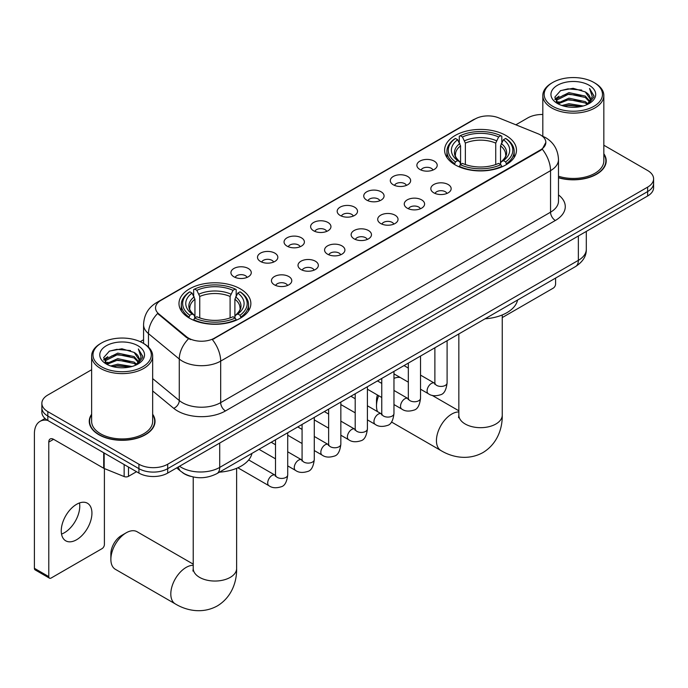<?xml version="1.0" encoding="UTF-8"?>
<svg xmlns="http://www.w3.org/2000/svg" width="688" height="688" viewBox="0 0 688 688"><rect width="100%" height="100%" fill="white"/><g stroke="black" fill="none" stroke-linecap="round" stroke-linejoin="round"><path stroke-width="1.03" d="M240.336 288.865A35.939 20.752 0 0 0 201.171 284.368A35.939 20.752 0 0 0 178.983 303.537A35.939 20.752 0 0 0 189.51 318.209A35.939 20.752 0 0 0 228.674 322.706A35.939 20.752 0 0 0 250.862 303.537A35.939 20.752 0 0 0 240.336 288.865M505.955 135.502A35.939 20.752 0 0 0 466.791 131.004A35.939 20.752 0 0 0 444.611 150.173A35.939 20.752 0 0 0 455.138 164.845A35.939 20.752 0 0 0 494.302 169.343A35.939 20.752 0 0 0 516.482 150.173A35.939 20.752 0 0 0 505.955 135.502M419.843 169.446A10.174 5.874 180 0 1 417.831 167.777A10.174 5.874 180 0 1 421.194 160.485A10.174 5.874 180 0 1 434.231 161.138A10.174 5.874 180 0 1 436.252 167.777A10.174 5.874 180 0 1 419.843 169.446M432.993 170.048A6.106 3.526 0 0 0 431.35 168.336A6.106 3.526 0 0 0 425.339 167.442A6.106 3.526 0 0 0 421.082 170.048M393.287 184.78A10.174 5.874 180 0 1 391.266 183.12A10.174 5.874 180 0 1 394.637 175.818A10.174 5.874 180 0 1 407.666 176.472A10.174 5.874 180 0 1 409.687 183.12A10.174 5.874 180 0 1 393.287 184.78M406.427 185.39A6.106 3.526 0 0 0 404.793 183.67A6.106 3.526 0 0 0 398.782 182.776A6.106 3.526 0 0 0 394.525 185.39M366.721 200.113A10.174 5.874 180 0 1 364.7 198.454A10.174 5.874 180 0 1 368.071 191.152A10.174 5.874 180 0 1 381.1 191.806A10.174 5.874 180 0 1 383.121 198.454A10.174 5.874 180 0 1 366.721 200.113M379.862 200.724A6.106 3.526 0 0 0 378.228 199.004A6.106 3.526 0 0 0 372.217 198.11A6.106 3.526 0 0 0 367.96 200.724M340.156 215.447A10.174 5.874 180 0 1 338.143 213.787A10.174 5.874 180 0 1 341.506 206.486A10.174 5.874 180 0 1 354.544 207.148A10.174 5.874 180 0 1 356.565 213.787A10.174 5.874 180 0 1 340.156 215.447M353.305 216.058A6.106 3.526 0 0 0 351.663 214.346A6.106 3.526 0 0 0 345.651 213.452A6.106 3.526 0 0 0 341.394 216.058M313.599 230.781A10.174 5.874 180 0 1 311.578 229.121A10.174 5.874 180 0 1 314.949 221.828A10.174 5.874 180 0 1 327.978 222.482A10.174 5.874 180 0 1 329.999 229.121A10.174 5.874 180 0 1 313.599 230.781M326.74 231.392A6.106 3.526 0 0 0 325.106 229.68A6.106 3.526 0 0 0 319.094 228.786A6.106 3.526 0 0 0 314.837 231.392M287.034 246.123A10.174 5.874 180 0 1 285.013 244.464A10.174 5.874 180 0 1 288.384 237.162A10.174 5.874 180 0 1 301.413 237.816A10.174 5.874 180 0 1 303.434 244.464A10.174 5.874 180 0 1 287.034 246.123M300.174 246.734A6.106 3.526 0 0 0 298.54 245.014A6.106 3.526 0 0 0 292.529 244.12A6.106 3.526 0 0 0 288.272 246.734M260.468 261.457A10.174 5.874 180 0 1 258.456 259.797A10.174 5.874 180 0 1 261.818 252.496A10.174 5.874 180 0 1 274.856 253.15A10.174 5.874 180 0 1 276.868 259.797A10.174 5.874 180 0 1 260.468 261.457M273.618 262.068A6.106 3.526 0 0 0 271.975 260.348A6.106 3.526 0 0 0 265.964 259.453A6.106 3.526 0 0 0 261.707 262.068M233.911 276.791A10.174 5.874 180 0 1 231.89 275.131A10.174 5.874 180 0 1 235.262 267.83A10.174 5.874 180 0 1 248.291 268.492A10.174 5.874 180 0 1 250.312 275.131A10.174 5.874 180 0 1 233.911 276.791M247.052 277.402A6.106 3.526 0 0 0 245.418 275.682A6.106 3.526 0 0 0 239.398 274.796A6.106 3.526 0 0 0 235.15 277.402M433.801 192.829A10.174 5.874 180 0 1 431.78 191.169A10.174 5.874 180 0 1 435.151 183.877A10.174 5.874 180 0 1 448.18 184.53A10.174 5.874 180 0 1 450.201 191.169A10.174 5.874 180 0 1 433.801 192.829M446.942 193.44A6.106 3.526 0 0 0 445.308 191.728A6.106 3.526 0 0 0 439.297 190.834A6.106 3.526 0 0 0 435.04 193.44M407.236 208.172A10.174 5.874 180 0 1 405.215 206.512A10.174 5.874 180 0 1 408.586 199.21A10.174 5.874 180 0 1 421.624 199.864A10.174 5.874 180 0 1 423.636 206.512A10.174 5.874 180 0 1 407.236 208.172M420.385 208.782A6.106 3.526 0 0 0 418.743 207.062A6.106 3.526 0 0 0 412.731 206.168A6.106 3.526 0 0 0 408.474 208.782M380.67 223.505A10.174 5.874 180 0 1 378.658 221.846A10.174 5.874 180 0 1 382.021 214.544A10.174 5.874 180 0 1 395.058 215.198A10.174 5.874 180 0 1 397.079 221.846A10.174 5.874 180 0 1 380.67 223.505M393.82 224.116A6.106 3.526 0 0 0 392.177 222.396A6.106 3.526 0 0 0 386.166 221.502A6.106 3.526 0 0 0 381.909 224.116M354.114 238.839A10.174 5.874 180 0 1 352.093 237.179A10.174 5.874 180 0 1 355.464 229.878A10.174 5.874 180 0 1 368.493 230.54A10.174 5.874 180 0 1 370.514 237.179A10.174 5.874 180 0 1 354.114 238.839M367.254 239.45A6.106 3.526 0 0 0 365.62 237.73A6.106 3.526 0 0 0 359.609 236.844A6.106 3.526 0 0 0 355.352 239.45M327.548 254.173A10.174 5.874 180 0 1 325.527 252.513A10.174 5.874 180 0 1 328.898 245.22A10.174 5.874 180 0 1 341.936 245.874A10.174 5.874 180 0 1 343.948 252.513A10.174 5.874 180 0 1 327.548 254.173M340.689 254.784A6.106 3.526 0 0 0 339.055 253.072A6.106 3.526 0 0 0 333.044 252.178A6.106 3.526 0 0 0 328.787 254.784M300.983 269.515A10.174 5.874 180 0 1 298.97 267.847A10.174 5.874 180 0 1 302.333 260.554A10.174 5.874 180 0 1 315.371 261.208A10.174 5.874 180 0 1 317.392 267.847A10.174 5.874 180 0 1 300.983 269.515M314.132 270.117A6.106 3.526 0 0 0 312.49 268.406A6.106 3.526 0 0 0 306.478 267.512A6.106 3.526 0 0 0 302.221 270.117M274.426 284.849A10.174 5.874 180 0 1 272.405 283.189A10.174 5.874 180 0 1 275.776 275.888A10.174 5.874 180 0 1 288.805 276.542A10.174 5.874 180 0 1 290.826 283.189A10.174 5.874 180 0 1 274.426 284.849M287.567 285.46A6.106 3.526 0 0 0 285.933 283.74A6.106 3.526 0 0 0 279.921 282.845A6.106 3.526 0 0 0 275.664 285.46M538.033 133.764A18.309 10.569 180 0 1 540.484 134.951A18.309 10.569 180 0 1 545.842 142.425A18.309 10.569 180 0 1 540.484 149.898L214.441 338.135A18.309 10.569 180 0 1 186.5 336.724L158.851 313.934A18.309 10.569 180 0 1 155.54 307.871A18.309 10.569 180 0 1 160.906 300.389L475.107 118.99A18.309 10.569 180 0 1 498.551 117.803L538.033 133.764M190.593 476.337A20.339 11.748 180 0 1 182.38 472.493M91.633 414.236A32.886 18.989 0 0 0 89.259 421.323A32.886 18.989 0 0 0 98.891 434.747A32.886 18.989 0 0 0 134.728 438.867A32.886 18.989 0 0 0 155.032 421.323A32.886 18.989 0 0 0 152.659 414.236M89.595 423.034A32.886 18.989 0 0 0 89.483 423.533M545.842 142.425L542.256 149.158L540.484 150.44L212.377 339.605A23.736 13.7 60 0 1 220.676 361.114A27.124 15.661 180 0 1 182.32 361.114A27.124 15.661 180 0 1 179.276 359.024L148.47 333.62A27.124 15.661 180 0 1 143.568 324.641L143.568 343.45M91.633 369.731L47.825 395.024A20.339 11.748 0 0 0 41.865 403.331L41.865 412.189A20.339 11.748 0 0 0 47.825 420.488L138.924 473.086L138.924 468.657A20.339 11.748 0 0 0 167.691 468.657L647.64 191.565A20.339 11.748 0 0 0 653.6 183.257A20.339 11.748 0 0 1 647.64 191.565L167.691 468.657A20.339 11.748 0 0 1 138.924 468.657L47.825 416.059L138.924 468.657L138.924 464.228A20.339 11.748 0 0 0 167.691 464.228L647.64 187.127A20.339 11.748 0 0 0 653.6 178.828A20.339 11.748 0 0 0 647.64 170.521L603.84 145.228M41.865 407.76A20.339 11.748 0 0 0 47.825 416.059A20.339 11.748 0 0 1 41.865 407.76M190.61 339.605L186.5 337.524L157.621 313.487A23.736 15.876 129.5 0 0 148.47 333.62L148.47 347.087M558.493 177.779A32.886 18.989 0 0 0 606.214 160.837A32.886 18.989 0 0 0 603.84 153.751M542.815 114.492A20.339 11.748 0 0 0 527.773 117.923L515.862 124.803M143.568 339.743L140.223 341.678M41.865 403.331A20.339 11.748 0 0 0 47.825 411.63L138.924 464.228M154.809 423.533A32.886 18.989 0 0 0 154.688 423.034M605.99 163.047A32.886 18.989 0 0 0 605.87 162.54M138.924 473.086A20.339 11.748 0 0 0 167.691 473.086L647.64 195.994A20.339 11.748 0 0 0 653.6 187.686L653.6 178.828M502.249 317.581A3.388 1.961 120 0 0 502.36 317.512L553.186 288.177A3.388 1.961 120 0 0 555.586 284.024L555.586 278.09M552.705 106.296A29.154 16.83 0 0 0 593.942 106.296A29.154 16.83 0 0 0 593.942 82.491L594.896 83.05A30.513 17.613 0 0 1 603.84 95.503A30.513 17.613 0 0 1 584.998 111.783A30.513 17.613 0 0 1 551.75 107.964A30.513 17.613 0 0 1 542.815 95.503A30.513 17.613 0 0 1 551.75 83.05L552.705 82.491A29.154 16.83 0 0 0 552.705 106.296M558.493 176.231A30.513 17.613 0 0 0 603.84 160.837L603.84 95.503M558.493 177.564A32.551 18.791 0 0 0 605.87 160.837A32.551 18.791 0 0 0 603.84 154.293M561.898 105.505L568.933 103.699L583.2 105.986M563.919 106.115L568.933 105.083L581.119 106.502L567.987 105.462L564.057 106.158M557.512 103.243L568.933 98.169L585.307 101.618L587.948 103.802M558.217 103.819L568.933 99.554L585.307 103.002L587.217 104.464M556.575 102.306L556.953 98.625L568.933 92.631L585.307 96.088L589.797 101.17M556.42 101.626L556.953 100.009L568.933 94.015L585.307 97.472L589.47 101.833M587.045 104.602A16.951 9.787 0 0 0 590.278 98.857A16.951 9.787 0 0 0 585.307 91.934L590.27 99.184M589.143 85.26A22.377 12.917 0 0 0 557.547 85.235A22.377 12.917 0 0 0 557.4 103.475A22.377 12.917 0 0 0 557.504 103.535A22.377 12.917 0 0 0 589.246 103.475A22.377 12.917 0 0 0 589.143 85.26M585.307 91.934L573.13 88.296L560.617 90.601L554.812 97.154L558.656 104.146M588.429 103.922L593.839 97.068L593.942 95.838L589.547 88.485L592.316 96.724L587.217 104.524M594.896 83.05L593.942 82.491A29.154 16.83 0 0 0 552.705 82.491M589.547 88.485L593.942 96.114M560.324 90.747L567.987 88.855L581.721 90.085M555.035 99.648L557.538 97.687M563.042 95.348L567.987 94.385L581.231 95.477M563.042 100.887L567.987 99.923L581.231 101.016M554.889 99.106L558.991 96.191M557.074 102.83L558.991 101.729M378.658 395.703A21.698 12.53 120 0 0 376.499 406.015L376.499 400.476A14.921 8.609 -60 0 1 377.42 394.989M376.499 406.015A21.698 12.53 120 0 0 377.445 411.579M454.493 164.466L455.456 161.895A32.276 18.636 0 0 1 455.456 138.451L457.675 139.733A29.154 16.83 0 0 0 457.675 160.614L459.859 161.861L460.573 164.475M460.573 163.409L460.573 145.882L457.675 139.733M459.283 142.511L459.283 136.241L460.246 135.691A32.276 18.636 0 0 1 500.847 135.691L498.628 136.972A29.154 16.83 0 0 0 462.465 136.972L465.363 143.113L465.363 164.544M495.73 164.544L495.73 143.113L498.628 136.972M485.031 318.819A37.298 21.534 0 0 0 517.574 300.037M459.283 166.324A33.635 19.419 0 0 0 501.81 166.324L500.847 164.664A32.276 18.636 0 0 1 460.246 164.664L459.283 166.9M501.81 166.9L501.81 166.324M455.456 138.451L454.493 139.01A33.635 19.419 0 0 0 446.916 151.283A33.635 19.419 0 0 0 454.493 163.555M500.847 135.691L501.81 136.241L501.81 142.511M460.246 164.664L462.465 163.383A29.154 16.83 0 0 0 498.628 163.383L500.847 164.664M457.675 160.614L455.456 161.895M462.465 136.972L460.246 135.691M459.859 143.517A26.084 15.059 0 0 0 459.859 161.861L459.988 161.938C456.282 158.36 454.768 155.927 455.456 154.645A25.086 14.482 0 0 1 460.573 145.882M506.609 163.555A33.635 19.419 0 0 0 514.177 151.283A33.635 19.419 0 0 0 506.609 139.01L505.637 138.451A32.276 18.636 0 0 1 505.637 161.895L506.609 164.466M505.637 161.895L503.418 160.614A29.154 16.83 0 0 0 503.418 139.733L505.637 138.451M503.418 139.733L500.52 145.882L500.52 163.409L501.234 161.861L503.418 160.614M500.52 145.882A25.086 14.482 0 0 1 505.637 154.645C506.316 155.935 504.811 158.369 501.105 161.938L501.234 161.861A26.084 15.059 0 0 0 501.234 143.517M500.52 164.475L500.52 163.409M400.21 377.48A21.698 12.53 120 0 0 393.966 378.383M110.871 559.37L110.871 553.84A14.921 8.609 -60 0 1 121.423 535.565L126.222 532.796A21.698 12.53 120 0 0 110.871 559.37A21.698 12.53 120 0 0 115.369 569.311L175.302 603.909A21.698 12.53 -60 0 1 171.974 586.52A21.698 12.53 -60 0 1 186.156 567.402A21.698 12.53 -60 0 1 193.225 565.312M188.865 317.822L189.828 315.25A32.276 18.636 0 0 1 189.828 291.815L192.047 293.097A29.154 16.83 0 0 0 192.047 313.969L194.24 315.216L194.945 317.83M194.945 316.764L194.945 299.237L192.047 293.097M193.655 295.874L193.655 289.596L194.618 289.046A32.276 18.636 0 0 1 235.219 289.046L233 290.327A29.154 16.83 0 0 0 196.837 290.327L199.744 296.468L199.744 317.908M230.102 317.908L230.102 296.468L233 290.327M219.403 472.174A37.298 21.534 0 0 0 251.946 453.392M193.655 319.688A33.635 19.419 0 0 0 236.182 319.688L235.219 318.019A32.276 18.636 0 0 1 194.618 318.019L193.655 320.264M236.182 320.264L236.182 319.688M189.828 291.815L188.865 292.366A33.635 19.419 0 0 0 181.288 304.638A33.635 19.419 0 0 0 188.865 316.919M235.219 289.046L236.182 289.596L236.182 295.874M194.618 318.019L196.837 316.738A29.154 16.83 0 0 0 233 316.738L235.219 318.019M192.047 313.969L189.828 315.25M196.837 290.327L194.618 289.046M194.24 296.872A26.084 15.059 0 0 0 194.24 315.216L194.36 315.302C190.653 311.716 189.148 309.282 189.828 308A25.086 14.482 0 0 1 194.945 299.237M240.981 316.919A33.635 19.419 0 0 0 248.549 304.638A33.635 19.419 0 0 0 240.981 292.366L240.017 291.815A32.276 18.636 0 0 1 240.017 315.25L240.981 317.822M240.017 315.25L237.799 313.969A29.154 16.83 0 0 0 237.799 293.097L240.017 291.815M237.799 293.097L234.892 299.237L234.892 316.764L235.606 315.216L237.799 313.969M234.892 299.237A25.086 14.482 0 0 1 240.009 308C240.688 309.29 239.183 311.724 235.477 315.302L235.606 315.216A26.084 15.059 0 0 0 235.606 296.872M234.892 317.83L234.892 316.764M193.225 564.143L137.067 531.721A21.698 12.53 120 0 0 126.222 532.796L121.423 535.565M79.49 502.962A21.698 12.53 -60 0 1 64.423 532.718A21.698 12.53 -60 0 1 61.524 534.077M76.592 539.745A21.698 12.53 120 0 0 90.764 520.627A21.698 12.53 120 0 0 87.445 503.238A21.698 12.53 120 0 0 76.592 504.313A21.698 12.53 120 0 0 62.419 523.43A21.698 12.53 120 0 0 65.747 540.82A21.698 12.53 120 0 0 76.592 539.745M128.493 467.066L128.493 476.337L136.525 471.701M47.592 420.359A27.124 15.661 -120 0 0 40.016 421.366A27.124 15.661 -120 0 0 34.4 433.775L34.4 568.314L48.788 576.621L48.788 442.083A6.777 3.913 60 0 1 50.19 438.978A6.777 3.913 60 0 1 53.578 439.314L103.716 468.261L103.716 452.756M48.788 576.621A3.388 1.961 120 0 0 49.484 578.169L35.105 569.87A3.388 1.961 -60 0 1 34.4 568.314M49.484 578.169A3.388 1.961 120 0 0 51.179 578.006L102.005 548.663A3.388 1.961 120 0 0 104.404 544.509L104.404 468.571M128.493 476.337A3.388 1.961 180 0 1 124.15 476.56L104.163 468.476A3.388 1.961 180 0 1 103.716 468.261M101.523 366.79A29.154 16.83 0 0 0 142.76 366.79A29.154 16.83 0 0 0 142.76 342.977L143.723 343.536A30.513 17.613 0 0 1 152.659 355.988A30.513 17.613 0 0 1 133.816 372.268A30.513 17.613 0 0 1 100.568 368.45A30.513 17.613 0 0 1 91.633 355.988A30.513 17.613 0 0 1 100.568 343.536L101.523 342.977A29.154 16.83 0 0 0 101.523 366.79M91.633 355.988L91.633 421.323A30.513 17.613 0 0 0 100.568 433.775A30.513 17.613 0 0 0 133.816 437.594A30.513 17.613 0 0 0 152.659 421.323L152.659 355.988M91.633 414.778A32.551 18.791 0 0 0 89.595 421.323A32.551 18.791 0 0 0 99.132 434.61A32.551 18.791 0 0 0 134.599 438.677A32.551 18.791 0 0 0 154.688 421.323A32.551 18.791 0 0 0 152.659 414.778M110.716 365.99L117.76 364.193L132.019 366.472M112.737 366.601L117.76 365.569L129.937 366.996M106.356 363.711L117.76 358.654L134.126 362.112L136.766 364.296M107.036 364.305L117.76 360.039L134.126 363.496L136.035 364.95M105.393 362.791L105.771 359.11L117.76 353.116L134.126 356.573L138.615 361.656M105.247 362.112L105.771 360.495L117.76 354.501L134.126 357.958L138.288 362.318M135.863 365.087A16.951 9.787 0 0 0 139.096 359.342A16.951 9.787 0 0 0 134.126 352.419L139.088 359.678M137.961 345.746A22.377 12.917 0 0 0 106.373 345.72A22.377 12.917 0 0 0 106.227 363.961A22.377 12.917 0 0 0 106.322 364.021A22.377 12.917 0 0 0 138.064 363.961A22.377 12.917 0 0 0 137.961 345.746M134.126 352.419L121.948 348.782L109.435 351.086L103.63 357.64L107.483 364.631M137.247 364.416L142.657 357.554L142.76 356.324L138.365 348.971L141.135 357.21L136.035 365.01M143.723 343.536L142.76 342.977A29.154 16.83 0 0 0 101.523 342.977M138.365 348.971L142.76 356.599M109.143 351.233L116.805 349.341L130.539 350.57M103.854 360.142L106.356 358.173M111.86 355.834L116.805 354.879L130.049 355.963M111.86 361.372L116.805 360.409L130.049 361.501M112.875 366.644L116.805 365.947L129.92 366.996M103.707 359.592L107.81 356.676M105.892 363.316L107.81 362.215M158.851 313.934L158.851 314.734M186.5 336.724L186.5 337.524M214.441 338.135L214.441 338.677M540.484 149.898L540.484 150.44M558.493 194.902A33.901 19.574 180 0 1 555.345 220.487L225.466 410.942A6.777 3.913 60 0 1 220.676 402.635L550.546 212.188A27.124 15.661 0 0 0 558.493 201.111L558.493 159.59A27.124 15.661 180 0 1 550.546 170.658A23.736 13.7 -120 0 0 542.256 149.158M225.466 410.942A33.901 19.574 180 0 1 177.521 410.942A33.901 19.574 180 0 1 173.72 408.328L152.659 390.956M188.521 338.78A23.736 15.876 129.5 0 0 179.276 359.024L179.276 400.545A27.124 15.661 0 0 0 182.32 402.635A27.124 15.661 0 0 0 220.676 402.635L220.676 361.114L550.546 170.658L550.546 212.188A6.777 3.913 60 0 0 555.345 220.487M558.493 159.59C558.037 149.838 553.745 142.519 545.636 137.652L542.213 135.983A23.736 11.111 112 0 0 541.886 135.863M158.885 301.774A23.736 13.7 -120 0 0 156.425 302.703C148.316 307.579 144.024 314.889 143.568 324.641M156.425 302.703L473.112 119.867A23.736 13.7 60 0 1 474.909 119.101M167.691 464.228L167.691 473.086M647.64 187.127L647.64 195.994M47.825 411.63L47.825 420.488M152.659 378.598L179.276 400.545A6.777 4.532 -50.5 0 1 173.72 408.328M179.534 466.249A27.124 15.661 0 0 0 181.357 467.41A27.124 15.661 0 0 0 219.713 467.41L578.359 260.348A27.124 15.661 0 0 0 586.305 249.28C586.503 256.005 582.917 261.767 575.546 266.557L216.909 473.619A13.562 7.826 60 0 0 219.713 467.41L219.713 443.055M578.359 235.993L578.359 260.348A13.562 7.826 60 0 1 575.546 266.557M178.433 466.885A13.562 9.073 129.5 0 0 180.798 471.297L176.678 467.9M502.249 314.958L502.249 415.148A21.698 12.53 180 0 1 495.893 424.006A21.698 12.53 180 0 1 465.2 424.006A21.698 12.53 180 0 1 458.844 415.148L458.561 417.711M502.249 415.148C502.532 427.695 497.768 443.622 482.967 452.566C467.831 460.908 451.646 457.081 440.931 450.554A21.698 12.53 -60 0 1 437.602 433.165A21.698 12.53 -60 0 1 451.775 414.047A21.698 12.53 -60 0 1 458.844 411.957M495.73 143.113A25.086 14.482 0 0 0 465.363 143.113M496.435 140.748A26.084 15.059 0 0 0 464.658 140.748M236.62 468.313L236.62 568.512A21.698 12.53 180 0 1 230.265 577.37A21.698 12.53 180 0 1 199.58 577.37A21.698 12.53 180 0 1 193.225 568.512L192.941 571.066M230.102 296.468A25.086 14.482 0 0 0 199.744 296.468M230.807 294.103A26.084 15.059 0 0 0 199.03 294.103M447.097 340.723L447.097 382.898A6.106 3.526 180 0 1 445.024 385.547A6.106 3.526 180 0 1 436.674 385.392A6.106 3.526 180 0 1 434.885 382.898L434.696 384.222L435.237 383.766M447.097 382.898C446.254 389.984 444.061 393.949 440.509 394.774C435.47 396.331 431.419 395.987 428.349 393.725A6.106 3.526 -60 0 1 427.411 388.832A6.106 3.526 -60 0 1 431.402 383.457A6.106 3.526 -60 0 1 431.668 383.311A6.106 3.526 -60 0 1 434.455 383.156L434.868 383.371M420.531 356.057L420.531 398.24A6.106 3.526 180 0 1 418.467 400.88A6.106 3.526 180 0 1 410.117 400.726A6.106 3.526 180 0 1 408.328 398.24L408.13 399.556L408.672 399.1M420.531 398.24C419.697 405.327 417.496 409.283 413.944 410.108C408.904 411.673 404.854 411.321 401.783 409.059A6.106 3.526 -60 0 1 400.855 404.166A6.106 3.526 -60 0 1 404.836 398.791A6.106 3.526 -60 0 1 405.112 398.644A6.106 3.526 -60 0 1 407.889 398.49L408.311 398.705M393.966 371.391L393.966 413.574A6.106 3.526 180 0 1 391.902 416.214A6.106 3.526 180 0 1 383.551 416.059A6.106 3.526 180 0 1 381.763 413.574L381.565 414.89L382.115 414.443M393.966 413.574C393.132 420.66 390.939 424.616 387.387 425.451C382.347 427.007 378.288 426.655 375.227 424.393A6.106 3.526 -60 0 1 374.289 419.499A6.106 3.526 -60 0 1 378.28 414.124A6.106 3.526 -60 0 1 378.546 413.978A6.106 3.526 -60 0 1 381.324 413.823L381.745 414.047M367.409 386.733L367.409 428.908A6.106 3.526 180 0 1 365.337 431.548A6.106 3.526 180 0 1 356.986 431.402A6.106 3.526 180 0 1 355.197 428.908L355.008 430.224L355.55 429.776M367.409 428.908C366.566 435.994 364.373 439.95 360.822 440.784C355.782 442.341 351.731 441.988 348.661 439.727A6.106 3.526 -60 0 1 347.724 434.842A6.106 3.526 -60 0 1 351.714 429.458A6.106 3.526 -60 0 1 351.981 429.312A6.106 3.526 -60 0 1 354.767 429.157L355.18 429.381M340.844 402.067L340.844 444.242A6.106 3.526 180 0 1 338.78 446.89A6.106 3.526 180 0 1 330.421 446.736A6.106 3.526 180 0 1 328.64 444.242L328.443 445.557L328.984 445.11M340.844 444.242C340.01 451.328 337.808 455.284 334.256 456.118C329.217 457.675 325.166 457.331 322.096 455.069A6.106 3.526 -60 0 1 321.167 450.176A6.106 3.526 -60 0 1 325.149 444.801A6.106 3.526 -60 0 1 325.424 444.654A6.106 3.526 -60 0 1 328.202 444.491L328.623 444.715M314.278 417.401L314.278 459.575A6.106 3.526 180 0 1 312.214 462.224A6.106 3.526 180 0 1 303.864 462.069A6.106 3.526 180 0 1 302.075 459.575L301.877 460.9L302.428 460.444M314.278 459.575C313.444 466.662 311.251 470.626 307.699 471.452C302.66 473.017 298.601 472.665 295.539 470.403A6.106 3.526 -60 0 1 294.602 465.509A6.106 3.526 -60 0 1 298.592 460.134A6.106 3.526 -60 0 1 298.859 459.988A6.106 3.526 -60 0 1 301.636 459.833L302.058 460.048M287.713 432.735L287.713 474.918A6.106 3.526 180 0 1 285.649 477.558A6.106 3.526 180 0 1 277.298 477.403A6.106 3.526 180 0 1 275.51 474.918L275.32 476.234L275.862 475.778M287.713 474.918C286.879 482.004 284.686 485.96 281.134 486.786C276.094 488.351 272.044 487.998 268.974 485.737A6.106 3.526 -60 0 1 268.036 480.843A6.106 3.526 -60 0 1 272.027 475.468A6.106 3.526 -60 0 1 272.293 475.322A6.106 3.526 -60 0 1 275.08 475.167L275.492 475.382M48.788 442.083L53.578 439.314M104.163 453.022L104.163 468.476M124.15 476.56L124.15 464.555M473.112 119.867L477.463 117.837M216.909 473.619C205.996 479.106 195.082 479.106 184.169 473.619L180.798 471.297M586.305 249.28L586.305 231.4M605.87 163.555L605.87 160.837M556.368 102.065L556.368 100.938M542.815 136.233L542.815 95.503M440.931 450.554L391.481 422.002M446.916 157.483L446.916 151.283M514.177 157.483L514.177 151.283M458.844 410.788L432.055 395.316M458.844 333.938L458.844 415.148M236.62 568.512C236.913 581.05 232.14 596.978 217.339 605.922C202.203 614.272 186.027 610.437 175.302 603.909M181.288 310.847L181.288 304.638M248.549 310.847L248.549 304.638M193.225 476.99L193.225 568.512M428.349 393.725L420.531 389.21M408.328 382.158L393.966 373.868M434.885 347.767L434.885 382.898M434.455 383.156L420.531 375.115M408.328 368.071L404.028 365.586M401.783 409.059L393.966 404.544M381.763 397.501L367.409 389.21M408.328 363.109L408.328 398.24M407.889 398.49L393.966 390.449M381.763 383.405L377.463 380.92M375.227 424.393L367.409 419.878M355.197 412.834L340.844 404.544M381.763 378.443L381.763 413.574M381.324 413.823L367.409 405.782M355.197 398.739L350.906 396.262M348.661 439.727L340.844 435.212M328.64 428.168L314.278 419.878M355.197 393.777L355.197 428.908M354.767 429.157L340.844 421.125M328.64 414.073L324.34 411.596M322.096 455.069L314.278 450.554M302.075 443.502L287.713 435.212M328.64 409.111L328.64 444.242M328.202 444.491L314.278 436.459M302.075 429.407L297.775 426.93M295.539 470.403L287.713 465.888M275.51 458.836L259.006 449.316M302.075 424.444L302.075 459.575M301.636 459.833L287.713 451.792M275.51 444.749L271.218 442.264M268.974 485.737L237.867 467.78M275.51 439.787L275.51 474.918M275.08 475.167L248.695 459.937M40.016 421.366L45.021 418.467M154.688 424.04L154.688 421.323M105.195 362.55L105.195 361.424M89.595 424.04L89.595 421.323"/></g></svg>

